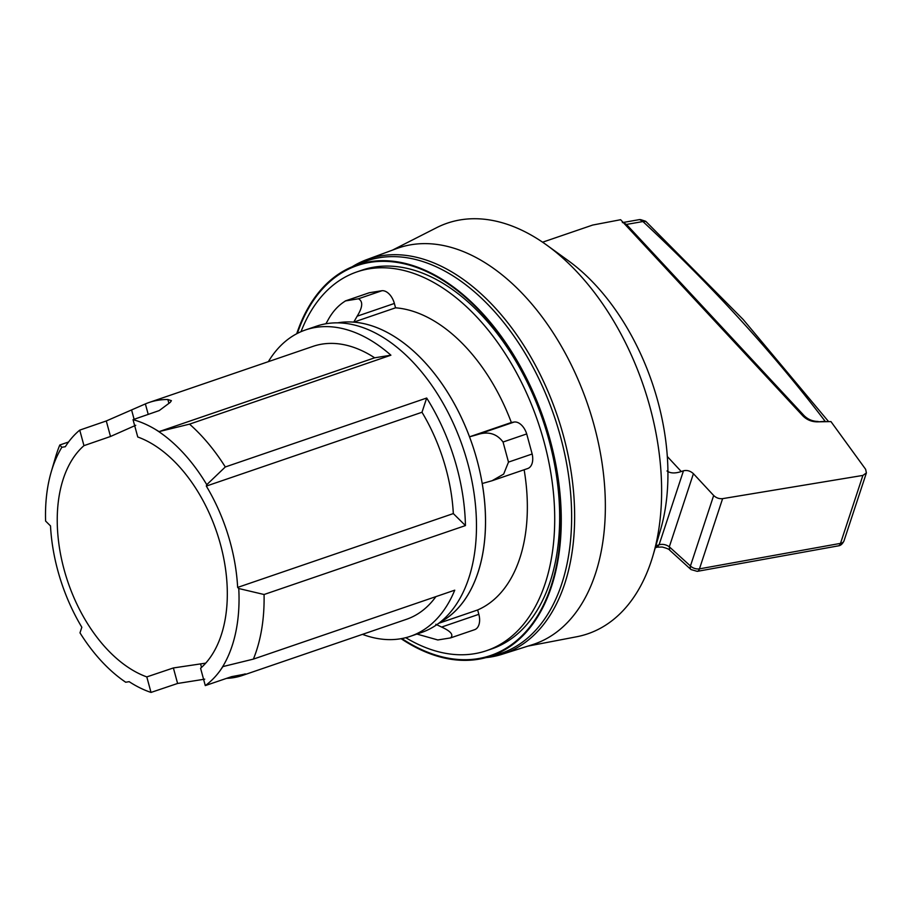 <?xml version="1.0" encoding="UTF-8"?>
<svg xmlns="http://www.w3.org/2000/svg" width="912" height="912" viewBox="0 0 912 912"><rect width="100%" height="100%" fill="white"/><g stroke="black" fill="none" stroke-linecap="round" stroke-linejoin="round"><path stroke-width="1.37" d="M205.736 663.138L173.383 667.949L146.798 676.909A128.056 78.478 71.1 0 1 64.091 569.521A128.056 78.478 71.1 0 1 83.961 445.649L110.5 436.483L135.74 425.3M205.291 685.596A144.244 88.396 -108.9 0 0 220.237 670.434A145.715 89.296 -108.9 0 0 238.762 588.525L237.644 587.419A141.303 86.594 -108.9 0 0 206.317 486.085L206.773 484.694A145.715 89.296 -108.9 0 0 154.63 428.948A144.244 88.396 -108.9 0 0 133.038 419.657L137.758 436.996A128.056 78.478 71.1 0 1 220.465 544.384A128.056 78.478 71.1 0 1 200.583 668.257L205.291 685.596L231.534 676.67L245.681 674.002M83.961 445.649L79.743 430.122A144.244 88.396 -108.9 0 0 65.322 446.709L61.856 447.268A145.715 89.296 -108.9 0 0 51.22 471.903A145.715 89.296 -108.9 0 0 45.6 521.06L50.502 525.916A141.303 86.594 -108.9 0 0 57.798 570.536A141.303 86.594 -108.9 0 0 81.829 627.239L79.982 632.837A145.715 89.296 -108.9 0 0 122.447 679.953A145.715 89.296 -108.9 0 0 125.696 682.233L129.162 681.674A144.244 88.396 -108.9 0 0 151.016 692.425L146.798 676.909M220.237 670.434L222.916 666.581L253.376 659.114L454.746 590.178A161.903 99.226 71.1 0 1 410.389 636.302L421.39 632.529A161.903 99.226 -108.9 0 0 467.81 463.456A161.903 99.226 -108.9 0 0 316.521 326.177L305.52 329.939A161.903 99.226 71.1 0 1 390.906 355.201L374.661 357.812A144.244 88.396 -108.9 0 0 313.033 346.366L149.078 402.488A144.244 88.396 71.1 0 1 167.876 399.524L171.41 400.664L170.213 402.397L159.235 410.571L133.038 419.657M206.773 484.694L225.31 466.967L426.679 398.031A161.903 99.226 71.1 0 1 456.809 467.229A161.903 99.226 71.1 0 1 465.439 525.586L264.07 594.51L238.762 588.525M253.376 659.114A161.903 99.226 -108.9 0 0 264.07 594.51M410.389 636.302A161.903 99.226 71.1 0 1 362.486 634.353M440.177 622.178A158.95 97.413 -108.9 0 0 476.999 459.99A158.95 97.413 -108.9 0 0 338.42 322.723A158.95 97.413 -108.9 0 0 337.714 322.848M325.88 323.783L327.511 320.967C332.219 311.995 338.272 305.281 345.682 300.835L369.337 292.741A14.717 9.017 -108.9 0 0 368.938 292.855L345.26 300.96L358.427 298.783C363.17 301.325 362.748 307.127 357.162 316.19L353.742 322.13A158.962 97.413 -108.9 0 1 469.532 436.814L476.896 434.785C487.897 431.034 496.618 433.451 503.048 442.024L508.497 462.099L503.663 474.092L492.07 480.738L527.729 468.529A14.717 9.017 71.1 0 0 532.163 454.005L508.497 462.099M416.898 634.068L437.817 639.962L450.562 637.91L474.616 629.69A14.717 9.017 -108.9 0 0 478.834 614.323L441.625 627.057C450.836 631.264 453.811 634.877 450.562 637.91M405.749 637.682A200.173 122.675 -108.9 0 0 486.609 650.655A200.173 122.675 -108.9 0 0 543.997 441.625A200.173 122.675 -108.9 0 0 356.945 271.89A200.173 122.675 -108.9 0 0 301.006 331.694M486.609 650.655L491.557 648.968A200.173 122.675 -108.9 0 0 548.944 439.926A200.173 122.675 -108.9 0 0 374.422 267.068A200.173 122.675 -108.9 0 0 361.904 270.191L356.945 271.89M297.369 333.404A206.066 126.278 71.1 0 1 370.135 262.348A206.066 126.278 71.1 0 1 549.788 440.291A206.066 126.278 71.1 0 1 477.82 658.692A206.066 126.278 71.1 0 1 401.827 638.548M401.086 638.685A206.728 126.688 -108.9 0 0 486.005 657.609A206.728 126.688 -108.9 0 0 550.198 440.222A206.728 126.688 -108.9 0 0 352.214 266.76A206.728 126.688 -108.9 0 0 296.708 333.758M486.005 657.609L496.117 654.884A207.423 127.121 -108.9 0 0 560.527 436.768A207.423 127.121 -108.9 0 0 361.87 262.724L352.214 266.76M485.925 657.632A208.643 127.862 -108.9 0 0 501.908 654.349A208.643 127.862 -108.9 0 0 563.468 435.89A208.643 127.862 -108.9 0 0 366.784 259.601A208.643 127.862 -108.9 0 0 352.135 266.794M501.908 654.349L532.369 644.704A209.384 128.318 -108.9 0 0 594.145 425.471A209.384 128.318 -108.9 0 0 396.754 248.543L366.784 259.601M527.957 646.106L576.68 636.758A216.999 132.981 -108.9 0 0 653.049 555.351A216.999 132.981 -108.9 0 0 650.005 407.197A216.999 132.981 -108.9 0 0 546.881 245.203A216.999 132.981 -108.9 0 0 436.643 227.669L392.422 250.15M653.049 555.351L660.493 529.963A188.396 115.459 -108.9 0 0 657.848 401.337A188.396 115.459 -108.9 0 0 568.324 260.707L546.881 245.203M622.394 222.608L639.643 219.575L642.926 221.548L645.89 221.445L743.212 319.542L828.609 421.629M818.007 421.846L825.2 421.344C772.441 352.123 711.679 285.524 642.926 221.548L626.464 224.432L623.295 222.585M244.051 674.173C246.559 673.683 246.149 674.071 242.809 675.325A144.244 88.396 71.1 0 1 242.512 675.427A144.244 88.396 71.1 0 1 226.575 678.357M110.5 436.483L106.282 420.968L145.373 403.913A144.244 88.396 71.1 0 1 149.078 402.488M79.743 430.122L106.282 420.968M173.383 667.949L177.601 683.464L151.016 692.425M204.721 679.166L177.601 683.464M242.512 675.427L406.467 619.305A144.244 88.396 -108.9 0 0 435.902 596.63M154.63 428.948L159.076 431.615L374.661 357.812M225.31 466.967A161.903 99.226 -108.9 0 0 189.536 424.137L159.076 431.615M237.644 587.419L453.321 513.581A141.303 86.594 -108.9 0 0 421.994 412.258L206.317 486.085M122.447 679.953L125.696 682.233M61.856 447.268L59.793 444.999A161.903 99.226 -108.9 0 0 55.415 457.562L51.22 471.903M59.793 444.999L68.56 442.001M268.356 361.654A161.903 99.226 71.1 0 1 305.52 329.939M390.906 355.201L189.536 424.137M426.679 398.031L421.994 412.258M465.439 525.586L453.321 513.581M435.833 624.287L441.625 627.057M440.131 622.223A158.962 97.413 -108.9 0 0 482.231 483.52L492.07 480.738M438.752 623.284L477.649 609.968A158.962 97.413 -108.9 0 0 524.138 469.76M357.162 316.19L394.372 303.457A14.717 9.017 -108.9 0 0 382.082 290.689L358.427 298.783M469.532 436.814L511.347 422.495A158.962 97.413 -108.9 0 0 395.557 307.811L353.742 322.13M503.048 442.024L526.703 433.93A14.717 9.017 -108.9 0 0 514.117 422.051L476.896 434.785M532.163 454.005L526.703 433.93M369.337 292.741L382.082 290.689M394.372 303.457L395.557 307.811M511.347 422.495L514.117 422.051M477.649 609.968L478.834 614.323M542.594 242.193L592.709 225.047L620.627 219.712L802.993 416.009C806.835 419.794 811.509 421.743 817.027 421.857L830.946 421.583L865.636 469.304L866.4 472.906L862.9 475.414L722.6 498.647C719.203 498.978 716.228 497.929 713.674 495.49L693.416 473.681L669.317 546.812C666.102 544.544 662.693 543.86 659.091 544.772L683.476 470.786L681.264 471.538C675.119 473.579 670.366 473.385 666.991 470.968M655.842 545.843L656.891 545.524L655.283 547.736M683.476 470.786C687.067 469.954 690.384 470.923 693.416 473.681M655.261 547.816L657.164 547.154L659.091 544.772L656.891 545.524M722.6 498.647L699.458 568.86A7.364 4.526 18.2 0 1 690.441 565.987L669.317 546.812L669.67 550.164L691 569.555A7.364 3.887 -47.8 0 1 690.441 565.987L713.674 495.49M866.4 472.906L843.988 540.919A7.364 4.526 18.2 0 1 840.511 543.37L699.458 568.86A7.364 3.762 79.8 0 1 697.247 571.357L838.31 545.866A7.364 3.762 -100.2 0 0 840.511 543.37L862.9 475.414M818.121 421.481C812.615 421.367 807.929 419.417 804.099 415.633L803.734 416.738M626.464 224.432L804.099 415.633M242.592 674.527L242.809 675.325M167.876 399.524L168.902 403.309M134.11 419.292L131.579 409.955M148.223 414.39L145.373 403.913M200.549 663.822L201.529 667.424M667.322 456.524L681.264 471.538M645.468 221.183L640.498 219.598M669.67 550.164C669.305 549.298 666.82 548.249 662.203 547.029L657.164 547.154M691 569.555L697.247 571.357M843.988 540.919C842.46 544.031 840.568 545.672 838.31 545.866"/></g></svg>
